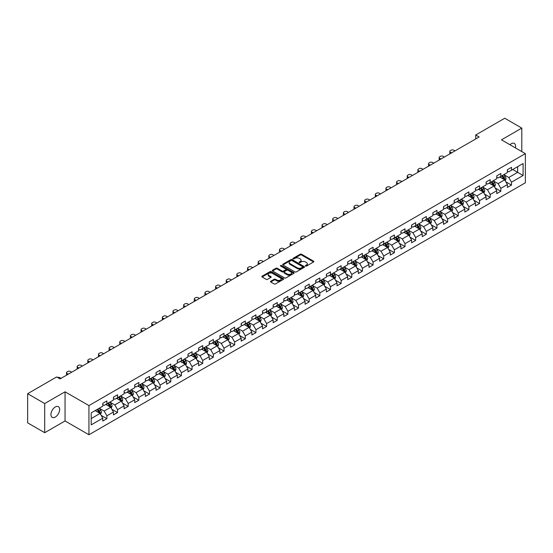 <?xml version="1.0" encoding="UTF-8"?>
<svg xmlns="http://www.w3.org/2000/svg" width="553" height="553" viewBox="0 0 553 553"><rect width="100%" height="100%" fill="white"/><g stroke="black" fill="none" stroke-linecap="round" stroke-linejoin="round"><path stroke-width="0.83" d="M305.526 266.069A0.664 0.38 0 0 0 306.466 266.069L313.586 261.956A0.947 0.546 0 0 0 313.862 261.569A0.947 0.546 0 0 0 313.586 261.189L301.523 254.221A0.947 0.546 0 0 0 300.182 254.221L293.062 258.334A0.664 0.38 0 0 0 294.002 258.873L294.922 258.341A3.035 1.749 0 0 1 299.214 258.341L300.217 258.922A3.035 1.749 0 0 1 301.109 260.159A3.035 1.749 0 0 1 300.217 261.396L299.297 261.928A0.664 0.38 0 0 0 300.238 262.475L301.157 261.942A3.035 1.749 0 0 1 305.443 261.942L306.445 262.523A3.035 1.749 0 0 1 307.337 263.76A3.035 1.749 0 0 1 306.445 264.998L305.526 265.53A0.664 0.38 0 0 0 305.526 266.069L305.526 265.53M55.293 417.059A6.18 3.567 120 0 0 59.33 411.619A6.18 3.567 120 0 0 58.383 406.662A6.18 3.567 120 0 0 55.293 406.973A6.18 3.567 120 0 0 51.256 412.414A6.18 3.567 120 0 0 52.203 417.363A6.18 3.567 120 0 0 55.293 417.059M515.389 147.886A6.18 3.567 120 0 0 514.311 143.434A6.18 3.567 120 0 0 511.221 143.745A6.18 3.567 120 0 0 509.921 144.727M270.776 281.221A0.947 0.546 0 0 0 270.493 281.608A0.947 0.546 0 0 0 270.776 281.995L274.157 283.945A0.947 0.546 0 0 0 275.498 283.945L283.399 279.383A0.947 0.546 0 0 0 283.682 278.995A0.947 0.546 0 0 0 283.399 278.608L271.343 271.647A0.947 0.546 0 0 0 270.002 271.647L262.094 276.21A0.947 0.546 0 0 0 261.818 276.597A0.947 0.546 0 0 0 262.094 276.984L266.187 279.348A0.947 0.546 0 0 0 267.521 279.348L270.908 277.392A0.947 0.546 0 0 0 271.184 277.005A0.947 0.546 0 0 0 270.908 276.618L268.882 275.449A2.537 1.465 0 0 1 268.136 274.412A2.537 1.465 0 0 1 269.705 273.064A2.537 1.465 0 0 1 272.463 273.382L280.406 277.965A2.537 1.465 0 0 1 281.145 278.995A2.537 1.465 0 0 1 279.583 280.35A2.537 1.465 0 0 1 276.818 280.032L275.498 279.265A0.947 0.546 0 0 0 274.157 279.265L270.776 281.221L270.776 281.995M65.054 391.8L44.71 403.545L27.65 393.695L27.65 422.851L44.71 432.702L65.054 420.957L88.943 434.755L88.943 405.591L65.054 391.8L65.054 420.957M521.804 151.584L521.804 128.096L501.46 139.84L525.35 153.63L88.943 405.591M521.804 128.096L504.737 118.245L475.732 134.994L475.732 138.934M27.65 393.695L56.655 376.946L60.07 378.916L479.14 136.964L475.732 134.994M294.991 271.917A0.947 0.546 0 0 0 296.332 271.917L304.24 267.355A0.947 0.546 0 0 0 304.516 266.968A0.947 0.546 0 0 0 304.24 266.581L292.178 259.62A0.947 0.546 0 0 0 290.837 259.62L282.936 264.182A0.947 0.546 0 0 0 282.652 264.569A0.947 0.546 0 0 0 282.936 264.956L294.991 271.917M280.889 266.214A0.664 0.38 0 0 1 281.56 266.304L281.56 265.516L293.823 272.594A0.947 0.546 0 0 1 294.099 272.982A0.947 0.546 0 0 1 293.823 273.369L285.915 277.931A0.947 0.546 0 0 1 284.574 277.931L272.518 270.97L275.899 269.034L275.899 268.246L272.518 270.196A0.947 0.546 0 0 0 272.235 270.583A0.947 0.546 0 0 0 272.518 270.97L272.518 270.196M275.899 269.034A0.947 0.546 0 0 1 277.24 269.034L277.24 268.246A0.947 0.546 0 0 0 275.899 268.246M277.24 268.246L282.127 271.067A0.947 0.546 0 0 0 283.468 271.067L285.714 269.774A0.947 0.546 0 0 0 285.991 269.387A0.947 0.546 0 0 0 285.714 269L280.62 266.062A0.664 0.38 0 0 1 281.56 265.516M88.943 434.755L525.35 182.794L525.35 153.63M101.192 415.386L106.895 418.676L106.895 415.801L113.441 412.013L113.441 414.895L117.54 412.531L117.54 409.649L124.093 405.867L124.093 408.743L128.185 406.379L128.185 403.503L134.738 399.722L134.738 402.598L138.831 400.234L138.831 397.358L145.384 393.577L145.384 396.453L149.483 394.089L149.483 391.206L156.036 387.425L156.036 390.3L160.128 387.936L160.128 385.061L166.681 381.28L166.681 384.155L170.773 381.791L170.773 378.916L177.326 375.134L177.326 378.01L181.425 375.646L181.425 372.77L187.979 368.982L187.979 371.858L192.071 369.494L192.071 366.618L198.624 362.837L198.624 365.713L202.716 363.349L202.716 360.473L209.269 356.692L209.269 359.568L213.368 357.203L213.368 354.328L219.921 350.54L219.921 353.422L224.013 351.058L224.013 348.176L230.566 344.395L230.566 347.27L234.659 344.906L234.659 342.031L241.212 338.249L241.212 341.125L245.311 338.761L245.311 335.885L251.864 332.104L251.864 334.98L255.956 332.616L255.956 329.74L262.509 325.952L262.509 328.828L266.601 326.464L266.601 323.588L273.154 319.807L273.154 322.682L277.253 320.318L277.253 317.443L283.807 313.662L283.807 316.537L287.899 314.173L287.899 311.298L294.452 307.509L294.452 310.392L298.544 308.028L298.544 305.145L305.097 301.364L305.097 304.24L309.196 301.876L309.196 299L315.742 295.219L315.742 298.095L319.841 295.731L319.841 292.855L326.394 289.074L326.394 291.949L330.487 289.585L330.487 286.703L337.04 282.922L337.04 285.797L341.139 283.433L341.139 280.558L347.685 276.776L347.685 279.652L351.784 277.288L351.784 274.412L358.337 270.631L358.337 273.507L362.429 271.143L362.429 268.267L368.982 264.479L368.982 267.355L373.075 264.991L373.075 262.115L379.628 258.334L379.628 261.21L383.727 258.845L383.727 255.97L390.28 252.189L390.28 255.064L394.372 252.7L394.372 249.825L400.925 246.037L400.925 248.919L405.017 246.555L405.017 243.673L411.57 239.891L411.57 242.767L415.669 240.403L415.669 237.527L422.222 233.746L422.222 236.622L426.315 234.258L426.315 231.382L432.868 227.601L432.868 230.477L436.96 228.113L436.96 225.237L443.513 221.449L443.513 224.324L447.612 221.96L447.612 219.085L454.165 215.304L454.165 218.179L458.257 215.815L458.257 212.94L464.81 209.158L464.81 212.034L468.903 209.67L468.903 206.794L475.456 203.006L475.456 205.889L479.555 203.518L479.555 200.642L486.108 196.861L486.108 199.737L490.2 197.373L490.2 194.497L496.753 190.716L496.753 193.591L500.845 191.227L500.845 188.352L507.398 184.564L507.398 187.446L511.497 185.082L511.497 182.2L523.097 175.501L523.097 163.522L517.636 166.674L517.636 172.349L523.097 175.501M106.895 418.676L102.796 421.04L102.796 418.165L91.197 424.863L91.197 412.884L102.796 406.185L102.796 403.31L106.895 400.939L106.895 403.821L113.441 400.033L113.441 397.158L117.54 394.794L117.54 397.669L124.093 393.888L124.093 391.012L128.185 388.648L128.185 391.524L134.738 387.743L134.738 384.867L138.831 382.503L138.831 385.379L145.384 381.598L145.384 378.715L149.483 376.351L149.483 379.227L156.036 375.446L156.036 372.57L160.128 370.206L160.128 373.081L166.681 369.3L166.681 366.425L170.773 364.061L170.773 366.936L177.326 363.155L177.326 360.273L181.425 357.909L181.425 360.791L187.979 357.003L187.979 354.127L192.071 351.763L192.071 354.639L198.624 350.858L198.624 347.982L202.716 345.618L202.716 348.494L209.269 344.713L209.269 341.837L213.368 339.473L213.368 342.348L219.921 338.56L219.921 335.685L224.013 333.321L224.013 336.196L230.566 332.415L230.566 329.54L234.659 327.176L234.659 330.051L241.212 326.27L241.212 323.394L245.311 321.03L245.311 323.906L251.864 320.125L251.864 317.242L255.956 314.878L255.956 317.761L262.509 313.973L262.509 311.097L266.601 308.733L266.601 311.609L273.154 307.827L273.154 304.952L277.253 302.588L277.253 305.463L283.807 301.682L283.807 298.807L287.899 296.436L287.899 299.318L294.452 295.53L294.452 292.655L298.544 290.29L298.544 293.166L305.097 289.385L305.097 286.509L309.196 284.145L309.196 287.021L315.742 283.24L315.742 280.364L319.841 278L319.841 280.876L326.394 277.088L326.394 274.212L330.487 271.848L330.487 274.723L337.04 270.942L337.04 268.067L341.139 265.703L341.139 268.578L347.685 264.797L347.685 261.922L351.784 259.557L351.784 262.433L358.337 258.652L358.337 255.769L362.429 253.405L362.429 256.288L368.982 252.5L368.982 249.624L373.075 247.26L373.075 250.136L379.628 246.355L379.628 243.479L383.727 241.115L383.727 243.991L390.28 240.209L390.28 237.334L394.372 234.97L394.372 237.845L400.925 234.057L400.925 231.182L405.017 228.818L405.017 231.693L411.57 227.912L411.57 225.036L415.669 222.672L415.669 225.548L422.222 221.767L422.222 218.891L426.315 216.527L426.315 219.403L432.868 215.622L432.868 212.739L436.96 210.375L436.96 213.258L443.513 209.469L443.513 206.594L447.612 204.23L447.612 207.105L454.165 203.324L454.165 200.449L458.257 198.085L458.257 200.96L464.81 197.179L464.81 194.303L468.903 191.932L468.903 194.815L475.456 191.027L475.456 188.151L479.555 185.787L479.555 188.663L486.108 184.882L486.108 182.006L490.2 179.642L490.2 182.518L496.753 178.737L496.753 175.861L500.845 173.497L500.845 176.372L507.398 172.584L507.398 169.709L511.497 167.345L511.497 170.22L523.097 163.522M105.803 404.45L110.711 407.285L104.164 411.073L99.25 408.232M102.796 404.609L104.164 405.397L106.895 403.821M104.164 411.073L106.895 415.801M110.711 407.285L113.441 412.013M116.448 398.305L121.363 401.139L114.81 404.92L109.895 402.086M113.441 398.457L114.81 399.245L117.54 397.669M114.81 404.92L117.54 409.649M121.363 401.139L124.093 405.867M127.093 392.153L132.008 394.994L125.455 398.775L120.54 395.941M124.093 392.312L125.455 393.1L128.185 391.524M125.455 398.775L128.185 403.503M132.008 394.994L134.738 399.722M137.738 386.008L142.653 388.842L136.107 392.63L131.192 389.789M134.738 386.167L136.107 386.955L138.831 385.379M136.107 392.63L138.831 397.358M142.653 388.842L145.384 393.577M148.391 379.863L153.305 382.697L146.752 386.478L141.838 383.644M145.384 380.015L146.752 380.803L149.483 379.227M146.752 386.478L149.483 391.206M153.305 382.697L156.036 387.425M159.036 373.71L163.951 376.552L157.398 380.333L152.483 377.499M156.036 373.869L157.398 374.658L160.128 373.081M157.398 380.333L160.128 385.061M163.951 376.552L166.681 381.28M169.681 367.565L174.596 370.406L168.043 374.187L163.135 371.346M166.681 367.724L168.043 368.512L170.773 366.936M168.043 374.187L170.773 378.916M174.596 370.406L177.326 375.134M180.333 361.42L185.248 364.254L178.695 368.042L173.78 365.201M177.326 361.579L178.695 362.367L181.425 360.791M178.695 368.042L181.425 372.77M185.248 364.254L187.979 368.982M190.979 355.275L195.893 358.109L189.34 361.89L184.426 359.056M187.979 355.427L189.34 356.215L192.071 354.639M189.34 361.89L192.071 366.618M195.893 358.109L198.624 362.837M201.624 349.123L206.539 351.964L199.986 355.745L195.071 352.904M198.624 349.282L199.986 350.07L202.716 348.494M199.986 355.745L202.716 360.473M206.539 351.964L209.269 356.692M212.276 342.978L217.191 345.812L210.638 349.6L205.723 346.759M209.269 343.137L210.638 343.925L213.368 342.348M210.638 349.6L213.368 354.328M217.191 345.812L219.921 350.54M222.921 336.832L227.836 339.666L221.283 343.448L216.368 340.613M219.921 336.984L221.283 337.772L224.013 336.196M221.283 343.448L224.013 348.176M227.836 339.666L230.566 344.395M233.566 330.68L238.481 333.521L231.928 337.302L227.013 334.468M230.566 330.839L231.928 331.627L234.659 330.051M231.928 337.302L234.659 342.031M238.481 333.521L241.212 338.249M244.219 324.535L249.133 327.369L242.58 331.157L237.666 328.316M241.212 324.694L242.58 325.482L245.311 323.906M242.58 331.157L245.311 335.885M249.133 327.369L251.864 332.104M254.864 318.39L259.779 321.224L253.226 325.005L248.311 322.171M251.864 318.549L253.226 319.337L255.956 317.761M253.226 325.005L255.956 329.74M259.779 321.224L262.509 325.952M265.509 312.238L270.424 315.079L263.871 318.86L258.956 316.026M262.509 312.397L263.871 313.185L266.601 311.609M263.871 318.86L266.601 323.588M270.424 315.079L273.154 319.807M276.161 306.092L281.076 308.933L274.523 312.715L269.608 309.874M273.154 306.251L274.523 307.039L277.253 305.463M274.523 312.715L277.253 317.443M281.076 308.933L283.807 313.662M286.807 299.947L291.721 302.781L285.168 306.569L280.253 303.728M283.807 300.106L285.168 300.894L287.899 299.318M285.168 306.569L287.899 311.298M291.721 302.781L294.452 307.509M297.452 293.802L302.367 296.636L295.814 300.417L290.899 297.583M294.452 293.954L295.814 294.742L298.544 293.166M295.814 300.417L298.544 305.145M302.367 296.636L305.097 301.364M308.104 287.65L313.019 290.491L306.466 294.272L301.551 291.438M305.097 287.809L306.466 288.597L309.196 287.021M306.466 294.272L309.196 299M313.019 290.491L315.742 295.219M318.749 281.505L323.664 284.339L317.111 288.127L312.196 285.286M315.742 281.664L317.111 282.452L319.841 280.876M317.111 288.127L319.841 292.855M323.664 284.339L326.394 289.074M329.394 275.359L334.309 278.194L327.756 281.975L322.841 279.141M326.394 275.512L327.756 276.3L330.487 274.723M327.756 281.975L330.487 286.703M334.309 278.194L337.04 282.922M340.047 269.207L344.954 272.048L338.408 275.829L333.494 272.995M337.04 269.366L338.408 270.154L341.139 268.578M338.408 275.829L341.139 280.558M344.954 272.048L347.685 276.776M350.692 263.062L355.607 265.903L349.054 269.684L344.139 266.843M347.685 263.221L349.054 264.009L351.784 262.433M349.054 269.684L351.784 274.412M355.607 265.903L358.337 270.631M361.337 256.917L366.252 259.751L359.699 263.539L354.784 260.698M358.337 257.076L359.699 257.864L362.429 256.288M359.699 263.539L362.429 268.267M366.252 259.751L368.982 264.479M371.982 250.772L376.897 253.606L370.351 257.387L365.436 254.553M368.982 250.924L370.351 251.712L373.075 250.136M370.351 257.387L373.075 262.115M376.897 253.606L379.628 258.334M382.635 244.62L387.549 247.461L380.996 251.242L376.081 248.401M379.628 244.779L380.996 245.567L383.727 243.991M380.996 251.242L383.727 255.97M387.549 247.461L390.28 252.189M393.28 238.474L398.195 241.308L391.642 245.097L386.727 242.255M390.28 238.633L391.642 239.421L394.372 237.845M391.642 245.097L394.372 249.825M398.195 241.308L400.925 246.037M403.925 232.329L408.84 235.163L402.287 238.944L397.379 236.11M400.925 232.481L402.287 233.269L405.017 231.693M402.287 238.944L405.017 243.673M408.84 235.163L411.57 239.891M414.577 226.177L419.492 229.018L412.939 232.799L408.024 229.965M411.57 226.336L412.939 227.124L415.669 225.548M412.939 232.799L415.669 237.527M419.492 229.018L422.222 233.746M425.222 220.032L430.137 222.866L423.584 226.654L418.669 223.813M422.222 220.191L423.584 220.979L426.315 219.403M423.584 226.654L426.315 231.382M430.137 222.866L432.868 227.601M435.868 213.887L440.782 216.721L434.229 220.502L429.315 217.668M432.868 214.046L434.229 214.834L436.96 213.258M434.229 220.502L436.96 225.237M440.782 216.721L443.513 221.449M446.52 207.734L451.435 210.575L444.882 214.357L439.967 211.523M443.513 207.893L444.882 208.681L447.612 207.105M444.882 214.357L447.612 219.085M451.435 210.575L454.165 215.304M457.165 201.589L462.08 204.43L455.527 208.211L450.612 205.37M454.165 201.748L455.527 202.536L458.257 200.96M455.527 208.211L458.257 212.94M462.08 204.43L464.81 209.158M467.81 195.444L472.725 198.278L466.172 202.066L461.257 199.225M464.81 195.603L466.172 196.391L468.903 194.815M466.172 202.066L468.903 206.794M472.725 198.278L475.456 203.006M478.463 189.299L483.377 192.133L476.824 195.914L471.909 193.08M475.456 189.451L476.824 190.239L479.555 188.663M476.824 195.914L479.555 200.642M483.377 192.133L486.108 196.861M489.108 183.147L494.023 185.988L487.47 189.769L482.555 186.935M486.108 183.306L487.47 184.094L490.2 182.518M487.47 189.769L490.2 194.497M494.023 185.988L496.753 190.716M499.753 177.001L504.668 179.836L498.115 183.624L493.2 180.783M496.753 177.16L498.115 177.948L500.845 176.372M498.115 183.624L500.845 188.352M504.668 179.836L507.398 184.564M512.721 169.515L517.636 172.349L508.767 177.472L503.852 174.637M507.398 171.008L508.767 171.796L511.497 170.22M508.767 177.472L511.497 182.2M44.71 403.545L44.71 432.702M91.197 418.559L100.065 413.437L95.151 410.596M100.065 413.437L102.796 418.165M505.795 181.792L511.497 185.082M495.149 187.937L500.845 191.227M484.504 194.082L490.2 197.373M473.852 200.234L479.555 203.518M463.207 206.38L468.903 209.67M452.561 212.525L458.257 215.815M441.909 218.67L447.612 221.96M431.264 224.822L436.96 228.113M420.619 230.967L426.315 234.258M409.967 237.113L415.669 240.403M399.321 243.265L405.017 246.555M388.676 249.41L394.372 252.7M378.024 255.555L383.727 258.845M367.379 261.7L373.075 264.991M356.733 267.852L362.429 271.143M346.081 273.998L351.784 277.288M335.436 280.143L341.139 283.433M324.791 286.295L330.487 289.585M314.139 292.44L319.841 295.731M303.493 298.585L309.196 301.876M292.848 304.738L298.544 308.028M282.196 310.883L287.899 314.173M271.551 317.028L277.253 320.318M260.905 323.173L266.601 326.464M250.26 329.325L255.956 332.616M239.608 335.471L245.311 338.761M228.963 341.616L234.659 344.906M218.317 347.768L224.013 351.058M207.665 353.913L213.368 357.203M197.02 360.058L202.716 363.349M186.375 366.204L192.071 369.494M175.723 372.356L181.425 375.646M165.077 378.501L170.773 381.791M154.432 384.646L160.128 387.936M143.78 390.798L149.483 394.089M133.135 396.943L138.831 400.234M122.489 403.089L128.185 406.379M111.837 409.241L117.54 412.531M305.788 266.166L306.445 265.786A3.035 1.749 0 0 0 307.337 264.548L307.337 263.76M301.109 260.159L301.109 260.947A3.035 1.749 0 0 1 300.217 262.184L299.56 262.564M313.586 261.189L313.586 261.956L301.523 255.009A0.947 0.546 0 0 0 300.182 255.009L293.332 258.97M304.226 267.362L292.178 260.408A0.947 0.546 0 0 0 290.837 260.408L282.942 264.963L282.936 264.182M302.56 267.237A0.664 0.38 0 0 0 302.56 266.698L291.977 260.587A0.664 0.38 0 0 0 291.037 260.587L290.069 261.147A3.035 1.749 0 0 0 289.178 262.385A3.035 1.749 0 0 0 290.069 263.622L297.3 267.797A3.035 1.749 0 0 0 301.592 267.797L302.56 267.237L302.56 268.025A0.664 0.38 0 0 0 302.754 267.756L302.754 266.968M289.178 262.385L289.178 263.173A3.035 1.749 0 0 0 290.069 264.41L290.069 263.622M302.56 268.025L301.592 268.585A3.035 1.749 0 0 1 297.3 268.585L290.069 264.41M277.24 269.034L282.127 271.855A0.947 0.546 0 0 0 283.468 271.855L285.714 270.562A0.947 0.546 0 0 0 285.991 270.175L285.991 269.387M281.56 266.304L293.809 273.376M287.201 273.998A2.537 1.465 0 0 0 289.966 274.316A2.537 1.465 0 0 0 291.528 272.961A2.537 1.465 0 0 0 290.788 271.931L287.989 270.313A0.947 0.546 0 0 0 286.648 270.313L284.408 271.613A0.947 0.546 0 0 0 284.131 271.993A0.947 0.546 0 0 0 284.408 272.38L287.201 273.998L287.201 274.786A2.537 1.465 0 0 0 289.966 275.104A2.537 1.465 0 0 0 291.528 273.749L291.528 272.961M284.131 271.993L284.131 272.781A0.947 0.546 0 0 0 284.408 273.168L284.408 272.38M287.201 274.786L284.408 273.168M281.145 278.995L281.145 279.783A2.537 1.465 0 0 1 279.583 281.138A2.537 1.465 0 0 1 276.818 280.82L275.498 280.053A0.947 0.546 0 0 0 274.157 280.053L270.783 282.002M268.136 274.412L268.136 275.2A2.537 1.465 0 0 0 268.882 276.237L268.882 275.449M270.908 276.618L270.908 277.392L268.882 276.237M283.392 279.389L271.343 272.435A0.947 0.546 0 0 0 270.002 272.435L262.108 276.991M505.207 180.776L506.023 178.73A2.558 1.479 -120 0 0 505.207 176.552L503.797 174.672M451.601 152.863L450.398 152.165A1.929 1.113 0 0 1 449.831 151.377A1.929 1.113 0 0 1 450.398 150.589L451.075 150.195A1.929 1.113 0 0 1 453.806 150.195L455.015 150.893M501.343 177.914L500.382 176.642M449.99 153.796A1.929 1.113 180 0 1 449.831 153.347L449.831 151.377M501.682 175.889L503.092 177.769A2.558 1.479 60 0 1 503.818 179.31L504.64 178.833A2.558 1.479 -120 0 0 503.907 177.299L502.497 175.419M501.861 175.785L503.424 177.872A1.306 0.753 60 0 1 503.659 178.266L504.64 178.833M494.562 186.921L495.37 184.875A2.558 1.479 -120 0 0 494.555 182.697L493.145 180.817M440.955 159.015L439.746 158.317A1.929 1.113 0 0 1 439.179 157.529A1.929 1.113 0 0 1 439.746 156.741L440.43 156.347A1.929 1.113 0 0 1 443.16 156.347L444.37 157.045M490.691 184.066L489.737 182.787M439.345 159.941A1.929 1.113 180 0 1 439.179 159.499L439.179 157.529M491.029 182.041L492.44 183.921A2.558 1.479 60 0 1 493.172 185.455L493.995 184.985A2.558 1.479 -120 0 0 493.262 183.444L491.852 181.564M491.209 181.937L492.771 184.018A1.306 0.753 60 0 1 493.013 184.419L493.995 184.985M483.916 193.066L484.725 191.02A2.558 1.479 -120 0 0 483.91 188.843L482.499 186.962M430.31 165.16L429.1 164.462A1.929 1.113 0 0 1 428.534 163.674A1.929 1.113 0 0 1 429.1 162.886L429.785 162.492A1.929 1.113 0 0 1 432.515 162.492L433.718 163.19M480.045 190.211L479.085 188.932M428.693 166.094A1.929 1.113 180 0 1 428.534 165.644L428.534 163.674M480.384 188.186L481.794 190.066A2.558 1.479 60 0 1 482.527 191.601L483.343 191.131A2.558 1.479 -120 0 0 482.61 189.589L481.207 187.709M480.564 188.082L482.126 190.17A1.306 0.753 60 0 1 482.361 190.564L483.343 191.131M473.264 199.211L474.08 197.172A2.558 1.479 -120 0 0 473.264 194.988L471.854 193.108M419.658 171.306L418.455 170.607A1.929 1.113 0 0 1 417.888 169.819A1.929 1.113 0 0 1 418.455 169.031L419.133 168.637A1.929 1.113 0 0 1 421.863 168.637L423.073 169.336M469.4 196.356L468.439 195.078M418.047 172.239A1.929 1.113 180 0 1 417.888 171.789L417.888 169.819M469.739 194.331L471.149 196.211A2.558 1.479 60 0 1 471.875 197.753L472.697 197.276A2.558 1.479 -120 0 0 471.965 195.741L470.555 193.861M469.919 194.227L471.481 196.315A1.306 0.753 60 0 1 471.716 196.709L472.697 197.276M462.619 205.363L463.428 203.317A2.558 1.479 -120 0 0 462.612 201.14L461.209 199.26M409.013 177.458L407.803 176.76A1.929 1.113 0 0 1 407.236 175.972A1.929 1.113 0 0 1 407.803 175.183L408.487 174.789A1.929 1.113 0 0 1 411.218 174.789L412.427 175.481M458.748 202.509L457.794 201.23M407.402 178.384A1.929 1.113 180 0 1 407.236 177.942L407.236 175.972M459.087 200.476L460.497 202.357A2.558 1.479 60 0 1 461.23 203.898L462.052 203.428A2.558 1.479 -120 0 0 461.32 201.886L459.909 200.006M459.267 200.38L460.829 202.46A1.306 0.753 60 0 1 461.071 202.861L462.052 203.428M451.974 211.509L452.783 209.463A2.558 1.479 -120 0 0 451.967 207.285L450.557 205.405M398.367 183.603L397.158 182.905A1.929 1.113 0 0 1 396.591 182.117A1.929 1.113 0 0 1 397.158 181.329L397.842 180.935A1.929 1.113 0 0 1 400.572 180.935L401.775 181.633M448.103 208.654L447.149 207.375M396.75 184.529A1.929 1.113 180 0 1 396.591 184.087L396.591 182.117M448.442 206.628L449.852 208.509A2.558 1.479 60 0 1 450.584 210.043L451.4 209.573A2.558 1.479 -120 0 0 450.667 208.032L449.264 206.151M448.621 206.525L450.183 208.612A1.306 0.753 60 0 1 450.419 209.006L451.4 209.573M441.322 217.654L442.137 215.608A2.558 1.479 -120 0 0 441.322 213.43L439.911 211.55M387.715 189.748L386.512 189.05A1.929 1.113 0 0 1 385.946 188.262A1.929 1.113 0 0 1 386.512 187.474L387.19 187.08A1.929 1.113 0 0 1 389.92 187.08L391.13 187.778M437.458 214.799L436.497 213.52M386.105 190.681A1.929 1.113 180 0 1 385.946 190.232L385.946 188.262M437.796 212.774L439.206 214.654A2.558 1.479 60 0 1 439.939 216.195L440.755 215.718A2.558 1.479 -120 0 0 440.022 214.184L438.612 212.304M437.976 212.67L439.538 214.758A1.306 0.753 60 0 1 439.773 215.152L440.755 215.718M430.676 223.806L431.485 221.76A2.558 1.479 -120 0 0 430.669 219.582L429.266 217.702M377.07 195.893L375.86 195.202A1.929 1.113 0 0 1 375.3 194.414A1.929 1.113 0 0 1 375.86 193.619L376.545 193.225A1.929 1.113 0 0 1 379.275 193.225L380.485 193.923M426.805 220.944L425.851 219.672M375.459 196.827A1.929 1.113 180 0 1 375.3 196.384L375.3 194.414M427.144 218.919L428.554 220.799A2.558 1.479 60 0 1 429.287 222.341L430.11 221.864A2.558 1.479 -120 0 0 429.377 220.329L427.967 218.449M427.324 218.815L428.886 220.903A1.306 0.753 60 0 1 429.128 221.297L430.11 221.864M420.031 229.951L420.84 227.905A2.558 1.479 -120 0 0 420.024 225.728L418.614 223.847M366.425 202.045L365.215 201.347A1.929 1.113 0 0 1 364.648 200.559A1.929 1.113 0 0 1 365.215 199.771L365.899 199.377A1.929 1.113 0 0 1 368.63 199.377L369.833 200.075M416.16 227.096L415.206 225.818M364.814 202.972A1.929 1.113 180 0 1 364.648 202.529L364.648 200.559M416.499 225.071L417.909 226.951A2.558 1.479 60 0 1 418.642 228.486L419.457 228.016A2.558 1.479 -120 0 0 418.725 226.474L417.321 224.594M416.679 224.967L418.241 227.048A1.306 0.753 60 0 1 418.476 227.449L419.457 228.016M409.379 236.096L410.195 234.05A2.558 1.479 -120 0 0 409.379 231.873L407.969 229.993M355.773 208.191L354.57 207.493A1.929 1.113 0 0 1 354.003 206.704A1.929 1.113 0 0 1 354.57 205.916L355.247 205.522A1.929 1.113 0 0 1 357.978 205.522L359.187 206.221M405.515 233.242L404.554 231.963M354.162 209.124A1.929 1.113 180 0 1 354.003 208.675L354.003 206.704M405.854 231.216L407.264 233.096A2.558 1.479 60 0 1 407.996 234.631L408.812 234.161A2.558 1.479 -120 0 0 408.079 232.626L406.669 230.739M406.033 231.113L407.596 233.2A1.306 0.753 60 0 1 407.831 233.594L408.812 234.161M398.734 242.242L399.549 240.202A2.558 1.479 -120 0 0 398.727 238.018L397.324 236.138M345.127 214.336L343.918 213.638A1.929 1.113 0 0 1 343.358 212.85A1.929 1.113 0 0 1 343.918 212.062L344.602 211.668A1.929 1.113 0 0 1 347.332 211.668L348.542 212.366M394.863 239.387L393.909 238.108M343.517 215.269A1.929 1.113 180 0 1 343.358 214.82L343.358 212.85M395.208 237.361L396.612 239.242A2.558 1.479 60 0 1 397.344 240.783L398.167 240.306A2.558 1.479 -120 0 0 397.434 238.772L396.024 236.891M395.381 237.258L396.943 239.345A1.306 0.753 60 0 1 397.185 239.739L398.167 240.306M388.088 248.394L388.897 246.348A2.558 1.479 -120 0 0 388.082 244.17L386.671 242.29M334.482 220.488L333.272 219.79A1.929 1.113 0 0 1 332.706 219.002A1.929 1.113 0 0 1 333.272 218.214L333.957 217.82A1.929 1.113 0 0 1 336.687 217.82L337.89 218.518M384.217 245.539L383.264 244.26M332.871 221.414A1.929 1.113 180 0 1 332.706 220.972L332.706 219.002M384.556 243.507L385.966 245.394A2.558 1.479 60 0 1 386.699 246.928L387.515 246.458A2.558 1.479 -120 0 0 386.789 244.917L385.379 243.037M384.736 243.41L386.298 245.491A1.306 0.753 60 0 1 386.533 245.891L387.515 246.458M377.436 254.539L378.252 252.493A2.558 1.479 -120 0 0 377.436 250.315L376.026 248.435M323.83 226.633L322.627 225.935A1.929 1.113 0 0 1 322.06 225.147A1.929 1.113 0 0 1 322.627 224.359L323.305 223.965A1.929 1.113 0 0 1 326.035 223.965L327.245 224.663M373.572 251.684L372.611 250.405M322.219 227.566A1.929 1.113 180 0 1 322.06 227.117L322.06 225.147M373.911 249.659L375.321 251.539A2.558 1.479 60 0 1 376.054 253.074L376.87 252.603A2.558 1.479 -120 0 0 376.137 251.062L374.727 249.182M374.091 249.555L375.653 251.643A1.306 0.753 60 0 1 375.888 252.037L376.87 252.603M366.791 260.684L367.607 258.638A2.558 1.479 -120 0 0 366.784 256.461L365.381 254.58M313.185 232.778L311.975 232.08A1.929 1.113 0 0 1 311.415 231.292A1.929 1.113 0 0 1 311.975 230.504L312.659 230.11A1.929 1.113 0 0 1 315.39 230.11L316.599 230.808M362.92 257.829L361.966 256.551M311.574 233.712A1.929 1.113 180 0 1 311.415 233.262L311.415 231.292M363.266 255.804L364.669 257.684A2.558 1.479 60 0 1 365.402 259.226L366.224 258.749A2.558 1.479 -120 0 0 365.492 257.214L364.081 255.334M363.439 255.7L365.001 257.788A1.306 0.753 60 0 1 365.243 258.182L366.224 258.749M356.146 266.836L356.955 264.79A2.558 1.479 -120 0 0 356.139 262.613L354.729 260.733M302.539 238.924L301.33 238.232A1.929 1.113 0 0 1 300.763 237.444A1.929 1.113 0 0 1 301.33 236.656L302.014 236.262A1.929 1.113 0 0 1 304.744 236.262L305.954 236.954M352.275 263.975L351.321 262.703M300.929 239.857A1.929 1.113 180 0 1 300.763 239.414L300.763 237.444M352.614 261.949L354.024 263.829A2.558 1.479 60 0 1 354.756 265.371L355.572 264.901A2.558 1.479 -120 0 0 354.846 263.359L353.436 261.479M352.793 261.846L354.355 263.933A1.306 0.753 60 0 1 354.591 264.334L355.572 264.901M345.494 272.982L346.309 270.935A2.558 1.479 -120 0 0 345.494 268.758L344.084 266.878M291.894 245.076L290.684 244.378A1.929 1.113 0 0 1 290.118 243.59A1.929 1.113 0 0 1 290.684 242.802L291.369 242.408A1.929 1.113 0 0 1 294.092 242.408L295.302 243.106M341.63 270.127L340.669 268.848M290.277 246.002A1.929 1.113 180 0 1 290.118 245.56L290.118 243.59M341.968 268.101L343.378 269.982A2.558 1.479 60 0 1 344.111 271.516L344.927 271.046A2.558 1.479 -120 0 0 344.194 269.505L342.784 267.624M342.148 267.998L343.71 270.085A1.306 0.753 60 0 1 343.945 270.479L344.927 271.046M334.848 279.127L335.664 277.081A2.558 1.479 -120 0 0 334.848 274.903L333.438 273.023M281.242 251.221L280.032 250.523A1.929 1.113 0 0 1 279.472 249.735A1.929 1.113 0 0 1 280.032 248.947L280.717 248.553A1.929 1.113 0 0 1 283.447 248.553L284.657 249.251M330.977 276.272L330.023 274.993M279.631 252.154A1.929 1.113 180 0 1 279.472 251.705L279.472 249.735M331.323 274.247L332.726 276.127A2.558 1.479 60 0 1 333.459 277.668L334.282 277.191A2.558 1.479 -120 0 0 333.549 275.657L332.139 273.776M331.496 274.143L333.058 276.23A1.306 0.753 60 0 1 333.3 276.624L334.282 277.191M324.203 285.279L325.012 283.233A2.558 1.479 -120 0 0 324.196 281.055L322.786 279.175M270.597 257.366L269.387 256.668A1.929 1.113 0 0 1 268.82 255.88A1.929 1.113 0 0 1 269.387 255.092L270.071 254.698A1.929 1.113 0 0 1 272.802 254.698L274.012 255.396M320.332 282.417L319.378 281.145M268.986 258.299A1.929 1.113 180 0 1 268.82 257.85L268.82 255.88M320.671 280.392L322.081 282.272A2.558 1.479 60 0 1 322.814 283.813L323.636 283.336A2.558 1.479 -120 0 0 322.904 281.802L321.493 279.922M320.851 280.288L322.413 282.376A1.306 0.753 60 0 1 322.648 282.77L323.636 283.336M313.558 291.424L314.367 289.378A2.558 1.479 -120 0 0 313.551 287.201L312.141 285.32M259.951 263.518L258.742 262.82A1.929 1.113 0 0 1 258.175 262.032A1.929 1.113 0 0 1 258.742 261.244L259.426 260.85A1.929 1.113 0 0 1 262.157 260.85L263.359 261.548M309.687 288.569L308.726 287.29M258.334 264.445A1.929 1.113 180 0 1 258.175 264.002L258.175 262.032M310.026 286.544L311.436 288.424A2.558 1.479 60 0 1 312.169 289.959L312.984 289.489A2.558 1.479 -120 0 0 312.251 287.947L310.841 286.067M310.205 286.44L311.768 288.521A1.306 0.753 60 0 1 312.003 288.922L312.984 289.489M302.906 297.569L303.721 295.523A2.558 1.479 -120 0 0 302.906 293.346L301.496 291.466M249.299 269.664L248.097 268.965A1.929 1.113 0 0 1 247.53 268.177A1.929 1.113 0 0 1 248.097 267.389L248.774 266.995A1.929 1.113 0 0 1 251.504 266.995L252.714 267.693M299.042 294.714L298.081 293.436M247.689 270.597A1.929 1.113 180 0 1 247.53 270.147L247.53 268.177M299.38 292.689L300.784 294.569A2.558 1.479 60 0 1 301.516 296.104L302.339 295.634A2.558 1.479 -120 0 0 301.606 294.092L300.196 292.212M299.553 292.585L301.122 294.673A1.306 0.753 60 0 1 301.357 295.067L302.339 295.634M292.261 303.715L293.069 301.675A2.558 1.479 -120 0 0 292.254 299.491L290.843 297.611M238.654 275.809L237.444 275.111A1.929 1.113 0 0 1 236.878 274.323A1.929 1.113 0 0 1 237.444 273.535L238.129 273.141A1.929 1.113 0 0 1 240.859 273.141L242.069 273.839M288.389 300.86L287.436 299.581M237.043 276.742A1.929 1.113 180 0 1 236.878 276.293L236.878 274.323M288.728 298.834L290.138 300.714A2.558 1.479 60 0 1 290.871 302.256L291.694 301.779A2.558 1.479 -120 0 0 290.961 300.244L289.551 298.364M288.908 298.731L290.47 300.818A1.306 0.753 60 0 1 290.705 301.212L291.694 301.779M281.615 309.867L282.424 307.821A2.558 1.479 -120 0 0 281.608 305.643L280.198 303.763M228.009 281.961L226.799 281.263A1.929 1.113 0 0 1 226.232 280.475A1.929 1.113 0 0 1 226.799 279.687L227.483 279.293A1.929 1.113 0 0 1 230.214 279.293L231.417 279.984M277.744 307.012L276.783 305.733M226.391 282.887A1.929 1.113 180 0 1 226.232 282.445L226.232 280.475M278.083 304.98L279.493 306.86A2.558 1.479 60 0 1 280.226 308.401L281.042 307.931A2.558 1.479 -120 0 0 280.309 306.39L278.906 304.509M278.263 304.883L279.825 306.963A1.306 0.753 60 0 1 280.06 307.364L281.042 307.931M270.963 316.012L271.779 313.966A2.558 1.479 -120 0 0 270.963 311.788L269.553 309.908M217.357 288.106L216.154 287.408A1.929 1.113 0 0 1 215.587 286.62A1.929 1.113 0 0 1 216.154 285.832L216.831 285.438A1.929 1.113 0 0 1 219.562 285.438L220.771 286.136M267.099 313.157L266.138 311.878M215.746 289.032A1.929 1.113 180 0 1 215.587 288.59L215.587 286.62M267.438 311.132L268.848 313.012A2.558 1.479 60 0 1 269.574 314.546L270.396 314.076A2.558 1.479 -120 0 0 269.664 312.535L268.253 310.655M267.617 311.028L269.18 313.116A1.306 0.753 60 0 1 269.415 313.51L270.396 314.076M260.318 322.157L261.127 320.111A2.558 1.479 -120 0 0 260.311 317.934L258.901 316.053M206.711 294.251L205.502 293.553A1.929 1.113 0 0 1 204.935 292.765A1.929 1.113 0 0 1 205.502 291.977L206.186 291.583A1.929 1.113 0 0 1 208.916 291.583L210.126 292.281M256.447 319.302L255.493 318.023M205.101 295.184A1.929 1.113 180 0 1 204.935 294.735L204.935 292.765M256.786 317.277L258.196 319.157A2.558 1.479 60 0 1 258.928 320.699L259.751 320.222A2.558 1.479 -120 0 0 259.018 318.687L257.608 316.807M256.965 317.173L258.528 319.261A1.306 0.753 60 0 1 258.769 319.655L259.751 320.222M249.673 328.309L250.481 326.263A2.558 1.479 -120 0 0 249.666 324.086L248.256 322.205M196.066 300.397L194.856 299.705A1.929 1.113 0 0 1 194.29 298.917A1.929 1.113 0 0 1 194.856 298.129L195.541 297.735A1.929 1.113 0 0 1 198.271 297.735L199.474 298.426M245.802 325.447L244.841 324.176M194.449 301.33A1.929 1.113 180 0 1 194.29 300.887L194.29 298.917M246.14 323.422L247.55 325.302A2.558 1.479 60 0 1 248.283 326.844L249.099 326.367A2.558 1.479 -120 0 0 248.366 324.832L246.963 322.952M246.32 323.318L247.882 325.406A1.306 0.753 60 0 1 248.117 325.8L249.099 326.367M239.02 334.454L239.836 332.408A2.558 1.479 -120 0 0 239.02 330.231L237.61 328.351M185.414 306.549L184.211 305.85A1.929 1.113 0 0 1 183.644 305.062A1.929 1.113 0 0 1 184.211 304.274L184.889 303.88A1.929 1.113 0 0 1 187.619 303.88L188.829 304.579M235.156 331.6L234.196 330.321M183.803 307.475A1.929 1.113 180 0 1 183.644 307.033L183.644 305.062M235.495 329.574L236.905 331.454A2.558 1.479 60 0 1 237.631 332.989L238.454 332.519A2.558 1.479 -120 0 0 237.721 330.977L236.311 329.097M235.675 329.47L237.237 331.551A1.306 0.753 60 0 1 237.472 331.952L238.454 332.519M228.375 340.6L229.184 338.554A2.558 1.479 -120 0 0 228.368 336.376L226.965 334.496M174.769 312.694L173.559 311.996A1.929 1.113 0 0 1 172.992 311.208A1.929 1.113 0 0 1 173.559 310.42L174.243 310.026A1.929 1.113 0 0 1 176.974 310.026L178.184 310.724M224.504 337.745L223.55 336.466M173.158 313.627A1.929 1.113 180 0 1 172.992 313.178L172.992 311.208M224.843 335.719L226.253 337.6A2.558 1.479 60 0 1 226.986 339.134L227.808 338.664A2.558 1.479 -120 0 0 227.076 337.13L225.665 335.242M225.023 335.616L226.585 337.703A1.306 0.753 60 0 1 226.827 338.097L227.808 338.664M217.73 346.745L218.539 344.706A2.558 1.479 -120 0 0 217.723 342.521L216.313 340.641M164.123 318.839L162.914 318.141A1.929 1.113 0 0 1 162.347 317.353A1.929 1.113 0 0 1 162.914 316.565L163.598 316.171A1.929 1.113 0 0 1 166.329 316.171L167.531 316.869M213.859 343.89L212.905 342.611M162.506 319.772A1.929 1.113 180 0 1 162.347 319.323L162.347 317.353M214.198 341.865L215.608 343.745A2.558 1.479 60 0 1 216.341 345.286L217.156 344.809A2.558 1.479 -120 0 0 216.423 343.275L215.02 341.395M214.377 341.761L215.94 343.848A1.306 0.753 60 0 1 216.175 344.243L217.156 344.809M207.078 352.897L207.893 350.851A2.558 1.479 -120 0 0 207.078 348.673L205.668 346.793M153.471 324.991L152.269 324.293A1.929 1.113 0 0 1 151.702 323.505A1.929 1.113 0 0 1 152.269 322.717L152.946 322.323A1.929 1.113 0 0 1 155.676 322.323L156.886 323.021M203.214 350.042L202.253 348.763M151.861 325.917A1.929 1.113 180 0 1 151.702 325.475L151.702 323.505M203.552 348.01L204.963 349.897A2.558 1.479 60 0 1 205.695 351.432L206.511 350.961A2.558 1.479 -120 0 0 205.778 349.42L204.368 347.54M203.732 347.913L205.294 349.994A1.306 0.753 60 0 1 205.529 350.395L206.511 350.961M196.433 359.042L197.241 356.996A2.558 1.479 -120 0 0 196.426 354.819L195.022 352.938M142.826 331.136L141.616 330.438A1.929 1.113 0 0 1 141.056 329.65A1.929 1.113 0 0 1 141.616 328.862L142.301 328.468A1.929 1.113 0 0 1 145.031 328.468L146.241 329.166M192.562 356.187L191.608 354.908M141.215 332.07A1.929 1.113 180 0 1 141.056 331.62L141.056 329.65M192.9 354.162L194.31 356.042A2.558 1.479 60 0 1 195.043 357.577L195.866 357.107A2.558 1.479 -120 0 0 195.133 355.565L193.723 353.685M193.08 354.058L194.642 356.146A1.306 0.753 60 0 1 194.884 356.54L195.866 357.107M185.787 365.187L186.596 363.141A2.558 1.479 -120 0 0 185.78 360.964L184.37 359.084M132.181 337.282L130.971 336.583A1.929 1.113 0 0 1 130.404 335.795A1.929 1.113 0 0 1 130.971 335.007L131.655 334.613A1.929 1.113 0 0 1 134.386 334.613L135.589 335.312M181.916 362.333L180.962 361.054M130.57 338.215A1.929 1.113 180 0 1 130.404 337.765L130.404 335.795M182.255 360.307L183.665 362.187A2.558 1.479 60 0 1 184.398 363.729L185.214 363.252A2.558 1.479 -120 0 0 184.481 361.717L183.078 359.837M182.435 360.203L183.997 362.291A1.306 0.753 60 0 1 184.232 362.685L185.214 363.252M175.135 371.34L175.951 369.293A2.558 1.479 -120 0 0 175.135 367.116L173.725 365.236M121.529 343.427L120.326 342.736A1.929 1.113 0 0 1 119.759 341.948A1.929 1.113 0 0 1 120.326 341.16L121.003 340.766A1.929 1.113 0 0 1 123.734 340.766L124.943 341.457M171.271 368.478L170.31 367.206M119.918 344.36A1.929 1.113 180 0 1 119.759 343.918L119.759 341.948M171.61 366.452L173.02 368.333A2.558 1.479 60 0 1 173.753 369.874L174.568 369.404A2.558 1.479 -120 0 0 173.836 367.863L172.425 365.982M171.789 366.349L173.352 368.436A1.306 0.753 60 0 1 173.587 368.837L174.568 369.404M164.49 377.485L165.306 375.439A2.558 1.479 -120 0 0 164.483 373.261L163.08 371.381M110.883 349.579L109.674 348.881A1.929 1.113 0 0 1 109.114 348.093A1.929 1.113 0 0 1 109.674 347.305L110.358 346.911A1.929 1.113 0 0 1 113.088 346.911L114.298 347.609M160.619 374.63L159.665 373.351M109.273 350.505A1.929 1.113 180 0 1 109.114 350.063L109.114 348.093M160.964 372.604L162.368 374.485A2.558 1.479 60 0 1 163.1 376.019L163.923 375.549A2.558 1.479 -120 0 0 163.19 374.008L161.78 372.128M161.137 372.501L162.7 374.588A1.306 0.753 60 0 1 162.941 374.982L163.923 375.549M153.845 383.63L154.653 381.584A2.558 1.479 -120 0 0 153.838 379.406L152.428 377.526M100.238 355.724L99.028 355.026A1.929 1.113 0 0 1 98.462 354.238A1.929 1.113 0 0 1 99.028 353.45L99.713 353.056A1.929 1.113 0 0 1 102.443 353.056L103.646 353.754M149.974 380.775L149.02 379.496M98.628 356.657A1.929 1.113 180 0 1 98.462 356.208L98.462 354.238M150.312 378.75L151.722 380.63A2.558 1.479 60 0 1 152.455 382.171L153.271 381.694A2.558 1.479 -120 0 0 152.545 380.16L151.135 378.28M150.492 378.646L152.054 380.734A1.306 0.753 60 0 1 152.289 381.128L153.271 381.694M143.192 389.782L144.008 387.736A2.558 1.479 -120 0 0 143.192 385.559L141.782 383.678M89.586 361.869L88.383 361.171A1.929 1.113 0 0 1 87.816 360.383A1.929 1.113 0 0 1 88.383 359.595L89.061 359.201A1.929 1.113 0 0 1 91.791 359.201L93.001 359.899M139.328 386.92L138.368 385.648M87.975 362.803A1.929 1.113 180 0 1 87.816 362.353L87.816 360.383M139.667 384.895L141.077 386.775A2.558 1.479 60 0 1 141.81 388.317L142.626 387.84A2.558 1.479 -120 0 0 141.893 386.305L140.483 384.425M139.847 384.791L141.409 386.879A1.306 0.753 60 0 1 141.644 387.273L142.626 387.84M132.547 395.927L133.363 393.881A2.558 1.479 -120 0 0 132.54 391.704L131.137 389.824M78.941 368.022L77.731 367.323A1.929 1.113 0 0 1 77.171 366.535A1.929 1.113 0 0 1 77.731 365.747L78.415 365.353A1.929 1.113 0 0 1 81.146 365.353L82.356 366.051M128.676 393.072L127.722 391.794M77.33 368.948A1.929 1.113 180 0 1 77.171 368.505L77.171 366.535M129.022 391.047L130.425 392.927A2.558 1.479 60 0 1 131.158 394.462L131.98 393.992A2.558 1.479 -120 0 0 131.248 392.45L129.837 390.57M129.195 390.943L130.757 393.024A1.306 0.753 60 0 1 130.999 393.425L131.98 393.992M121.902 402.072L122.711 400.026A2.558 1.479 -120 0 0 121.895 397.849L120.485 395.969M68.296 374.167L67.086 373.469A1.929 1.113 0 0 1 66.519 372.681A1.929 1.113 0 0 1 67.086 371.893L67.77 371.498A1.929 1.113 0 0 1 70.501 371.498L71.71 372.197M118.031 399.218L117.077 397.939M66.685 375.1A1.929 1.113 180 0 1 66.519 374.651L66.519 372.681M118.37 397.192L119.78 399.072A2.558 1.479 60 0 1 120.513 400.607L121.328 400.137A2.558 1.479 -120 0 0 120.602 398.595L119.192 396.715M118.549 397.089L120.112 399.176A1.306 0.753 60 0 1 120.347 399.57L121.328 400.137M111.25 408.218L112.065 406.179A2.558 1.479 -120 0 0 111.25 403.994L109.84 402.114M57.547 377.457A1.929 1.113 0 0 1 59.848 377.644L61.058 378.342M107.386 405.363L106.425 404.084M107.724 403.337L109.135 405.218A2.558 1.479 60 0 1 109.867 406.759L110.683 406.282A2.558 1.479 -120 0 0 109.95 404.748L108.54 402.867M107.904 403.234L109.466 405.321A1.306 0.753 60 0 1 109.701 405.715L110.683 406.282M100.605 414.37L101.42 412.324A2.558 1.479 -120 0 0 100.605 410.146L99.194 408.266M96.734 411.515L95.78 410.236M97.079 409.483L98.482 411.363A2.558 1.479 60 0 1 99.215 412.904L100.038 412.434A2.558 1.479 -120 0 0 99.305 410.893L97.895 409.013M97.252 409.386L98.814 411.467A1.306 0.753 60 0 1 99.056 411.867L100.038 412.434M306.445 265.786L306.445 264.998M299.297 262.475L299.297 261.928M300.217 262.184L300.217 261.396M293.062 258.873L293.062 258.334M300.182 255.009L300.182 254.221M301.523 255.009L301.523 254.221M290.837 260.408L290.837 259.62M292.178 260.408L292.178 259.62M304.24 267.355L304.24 266.581M297.3 268.585L297.3 267.797M301.592 268.585L301.592 267.797M282.127 271.855L282.127 271.067M283.468 271.855L283.468 271.067M285.714 270.562L285.714 269.774M293.823 273.369L293.823 272.594M274.157 280.053L274.157 279.265M275.498 280.053L275.498 279.265M276.818 280.82L276.818 280.032M262.094 276.984L262.094 276.21M270.002 272.435L270.002 271.647M271.343 272.435L271.343 271.647M283.399 279.383L283.399 278.608M450.398 152.165L450.398 153.561M504.419 179.69L506.002 178.778M503.907 177.299L505.207 176.552M502.089 178.349L503.092 177.769M439.746 158.317L439.746 159.713M493.767 185.843L495.357 184.923M493.262 183.444L494.555 182.697M491.437 184.495L492.44 183.921M429.1 164.462L429.1 165.859M483.122 191.988L484.711 191.068M482.61 189.589L483.91 188.843M480.792 190.64L481.794 190.066M418.455 170.607L418.455 172.004M472.476 198.133L474.059 197.221M471.965 195.741L473.264 194.988M470.147 196.792L471.149 196.211M407.803 176.76L407.803 178.149M461.824 204.285L463.414 203.366M461.32 201.886L462.612 201.14M459.502 202.937L460.497 202.357M397.158 182.905L397.158 184.301M451.179 210.43L452.769 209.511M450.667 208.032L451.967 207.285M448.849 209.082L449.852 208.509M386.512 189.05L386.512 190.446M440.534 216.576L442.117 215.663M440.022 214.184L441.322 213.43M438.204 215.235L439.206 214.654M375.86 195.202L375.86 196.591M429.881 222.721L431.471 221.808M429.377 220.329L430.669 219.582M427.559 221.38L428.554 220.799M365.215 201.347L365.215 202.744M419.236 228.873L420.826 227.954M418.725 226.474L420.024 225.728M416.907 227.525L417.909 226.951M354.57 207.493L354.57 208.889M408.591 235.018L410.174 234.099M408.079 232.626L409.379 231.873M406.261 233.67L407.264 233.096M343.918 213.638L343.918 215.034M397.946 241.163L399.529 240.251M397.434 238.772L398.727 238.018M395.616 239.822L396.612 239.242M333.272 219.79L333.272 221.179M387.294 247.315L388.883 246.396M386.789 244.917L388.082 244.17M384.964 245.967L385.966 245.394M322.627 225.935L322.627 227.331M376.648 253.461L378.231 252.541M376.137 251.062L377.436 250.315M374.319 252.113L375.321 251.539M311.975 232.08L311.975 233.477M366.003 259.606L367.586 258.693M365.492 257.214L366.784 256.461M363.674 258.265L364.669 257.684M301.33 238.232L301.33 239.622M355.351 265.751L356.941 264.839M354.846 263.359L356.139 262.613M353.021 264.41L354.024 263.829M290.684 244.378L290.684 245.774M344.706 271.903L346.289 270.984M344.194 269.505L345.494 268.758M342.376 270.555L343.378 269.982M280.032 250.523L280.032 251.919M334.06 278.048L335.643 277.136M333.549 275.657L334.848 274.903M331.731 276.707L332.726 276.127M269.387 256.668L269.387 258.064M323.408 284.194L324.998 283.281M322.904 281.802L324.196 281.055M321.079 282.853L322.081 282.272M258.742 262.82L258.742 264.216M312.763 290.346L314.353 289.426M312.251 287.947L313.551 287.201M310.433 288.998L311.436 288.424M248.097 268.965L248.097 270.362M302.118 296.491L303.701 295.572M301.606 294.092L302.906 293.346M299.788 295.143L300.784 294.569M237.444 275.111L237.444 276.507M291.466 302.636L293.055 301.724M290.961 300.244L292.254 299.491M289.136 301.295L290.138 300.714M226.799 281.263L226.799 282.652M280.82 308.788L282.41 307.869M280.309 306.39L281.608 305.643M278.491 307.44L279.493 306.86M216.154 287.408L216.154 288.804M270.175 314.934L271.758 314.014M269.664 312.535L270.963 311.788M267.846 313.586L268.848 313.012M205.502 293.553L205.502 294.949M259.523 321.079L261.113 320.166M259.018 318.687L260.311 317.934M257.193 319.738L258.196 319.157M194.856 299.705L194.856 301.095M248.878 327.224L250.468 326.311M248.366 324.832L249.666 324.086M246.548 325.883L247.55 325.302M184.211 305.85L184.211 307.247M238.232 333.376L239.815 332.457M237.721 330.977L239.02 330.231M235.903 332.028L236.905 331.454M173.559 311.996L173.559 313.392M227.58 339.521L229.17 338.602M227.076 337.13L228.368 336.376M225.258 338.173L226.253 337.6M162.914 318.141L162.914 319.537M216.935 345.666L218.525 344.754M216.423 343.275L217.723 342.521M214.605 344.325L215.608 343.745M152.269 324.293L152.269 325.682M206.29 351.819L207.873 350.899M205.778 349.42L207.078 348.673M203.96 350.471L204.963 349.897M141.616 330.438L141.616 331.835M195.638 357.964L197.227 357.044M195.133 355.565L196.426 354.819M193.315 356.616L194.31 356.042M130.971 336.583L130.971 337.98M184.992 364.109L186.582 363.197M184.481 361.717L185.78 360.964M182.663 362.768L183.665 362.187M120.326 342.736L120.326 344.125M174.347 370.254L175.93 369.342M173.836 367.863L175.135 367.116M172.018 368.913L173.02 368.333M109.674 348.881L109.674 350.277M163.702 376.406L165.285 375.487M163.19 374.008L164.483 373.261M161.372 375.058L162.368 374.485M99.028 355.026L99.028 356.422M153.05 382.552L154.64 381.639M152.545 380.16L153.838 379.406M150.72 381.211L151.722 380.63M88.383 361.171L88.383 362.568M142.404 388.697L143.987 387.784M141.893 386.305L143.192 385.559M140.075 387.356L141.077 386.775M77.731 367.323L77.731 368.72M131.759 394.849L133.342 393.93M131.248 392.45L132.54 391.704M129.43 393.501L130.425 392.927M67.086 373.469L67.086 374.865M121.107 400.994L122.697 400.075M120.602 398.595L121.895 397.849M118.777 399.646L119.78 399.072M110.462 407.139L112.045 406.227M109.95 404.748L111.25 403.994M108.132 405.798L109.135 405.218M99.817 413.291L101.399 412.372M99.305 410.893L100.605 410.146M97.487 411.944L98.482 411.363"/></g></svg>
